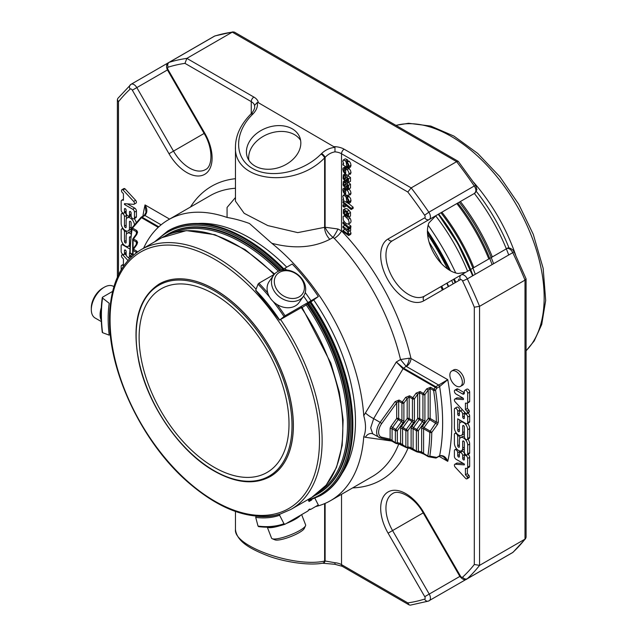 <?xml version="1.0" encoding="UTF-8"?>
<svg xmlns="http://www.w3.org/2000/svg" width="637" height="637" viewBox="0 0 637 637"><rect width="100%" height="100%" fill="white"/><g stroke="black" fill="none" stroke-linecap="round" stroke-linejoin="round"><path stroke-width="0.96" d="M214.064 294.127A105.989 61.192 -120 0 0 161.073 288.88A105.989 61.192 -120 0 0 144.822 373.808A105.989 61.192 -120 0 0 214.064 467.2A105.989 61.192 -120 0 0 267.054 472.447A105.989 61.192 -120 0 0 283.306 387.519A105.989 61.192 -120 0 0 214.064 294.127M250.771 114.127A3.711 1.282 45.1 0 1 252.491 114.421L252.985 113.927A3.711 1.282 45.1 0 0 251.257 113.633L250.771 114.127C240.69 124.494 235.594 135.37 235.467 146.757L235.467 201.157L244.186 213.331L267.843 225.594L297.758 232.624L325.117 227.234L337.944 228.994L341.528 230.905A169.585 97.915 60 0 1 410.976 358.464L409.225 358.193A6.497 2.524 -72.7 0 1 406.151 366.323L403.627 368.178A1.393 0.804 120 0 0 403.07 368.712L373.672 418.628L380.154 422.371L395.131 401.621L399.065 400.028A1.393 0.804 -60 0 0 398.651 401.199L398.651 418.485L401.931 420.38L401.931 403.094A1.393 0.804 0 0 0 403.898 403.094L402.353 401.923A1.393 0.804 120 0 0 401.931 403.094L398.651 401.199L396.676 402.791L396.676 418.485L390.951 426.424A2.787 1.608 -60 0 0 390.115 428.773A1.393 0.804 180 0 1 392.081 428.773A1.393 0.804 -60 0 1 392.503 427.594L398.229 419.664A1.393 0.804 120 0 0 398.651 418.485A1.393 0.804 0 0 0 396.676 418.485L403.062 422.729L397.337 430.668L395.784 429.489A1.393 0.804 120 0 0 395.362 430.668A1.393 0.804 0 0 0 397.337 430.668L397.337 442.643A1.393 0.804 180 0 1 395.362 442.643A1.393 0.804 120 0 0 395.657 443.28A1.393 0.804 120 0 0 395.784 443.328A1.393 1.123 -77 0 0 397.337 442.643L400.617 443.4L405.873 446.887A1.393 0.804 120 0 0 406.159 447.524A1.393 0.804 120 0 0 406.287 447.58A1.393 1.123 -77 0 0 407.839 446.887A1.393 0.804 180 0 1 405.873 446.887L405.873 430.668A1.393 0.804 0 0 0 407.839 430.668L406.287 429.489A1.393 0.804 120 0 0 405.873 430.668L402.584 428.773A1.393 0.804 -60 0 1 403.006 427.594L406.287 429.489L412.012 421.559L413.564 422.729L407.839 430.668L407.839 446.887L411.12 447.644L416.375 451.131A1.393 0.804 120 0 0 416.662 451.776A1.393 0.804 120 0 0 416.797 451.824A1.393 1.123 -77 0 0 418.342 451.131A1.393 0.804 180 0 1 416.375 451.131L416.375 430.668A1.393 0.804 -0 0 0 418.342 430.668L416.797 429.489A1.393 0.804 120 0 0 416.375 430.668L413.094 428.773A1.393 0.804 -60 0 1 413.509 427.594L416.797 429.489L422.522 421.559A1.393 0.804 120 0 0 422.936 420.38L419.656 418.485A1.393 0.804 0 0 0 417.689 418.485L424.067 422.729L418.342 430.668L418.342 451.131L421.63 451.896L423.597 453.488L423.597 428.773L429.808 432.356A1.393 0.82 0.9 0 0 431.775 432.38L430.23 431.185A1.393 0.804 120 0 0 429.808 432.356A211.922 122.352 60 0 1 427.865 455.949A1.393 0.804 120 0 0 428.152 456.586A1.393 0.804 120 0 0 428.287 456.641A1.393 1.186 -79.4 0 0 429.824 456.124A1.393 0.924 -171.2 0 1 427.865 455.949L423.597 453.488A1.393 0.804 -60 0 0 423.884 454.125L420.324 452.684A1.393 1.123 103 0 1 420.078 452.581M422.466 426.424A2.787 1.608 120 0 0 421.63 428.773A1.393 0.804 180 0 1 423.597 428.773A1.393 0.804 120 0 1 424.019 427.594L422.466 426.424L428.191 418.485L429.744 419.664A1.393 0.804 120 0 0 430.158 418.485A1.393 0.804 -0 0 0 428.191 418.485L428.191 390.051L424.911 394.606L423.358 393.427A1.393 0.804 120 0 0 422.936 394.606A1.393 0.804 0 0 0 424.911 394.606L424.911 420.38A1.393 0.804 180 0 1 422.936 420.38L422.936 394.606L419.656 392.711L417.689 394.303L417.689 418.485L411.964 426.424L413.509 427.594L419.234 419.664A1.393 0.804 120 0 0 419.656 418.485L419.656 392.711A1.393 0.804 -60 0 1 420.078 391.532L423.358 393.427L426.639 388.881L428.191 390.051L430.158 388.459L433.606 390.449A211.922 122.352 60 0 1 436.369 422.076L430.23 431.185L424.019 427.594L429.744 419.664L437.523 424.425L438.344 422.052A1.393 0.788 179.1 0 1 436.369 422.076L430.158 418.485L430.158 388.459A1.393 0.804 -60 0 1 430.58 387.288L434.02 389.271A1.393 0.804 120 0 0 433.606 390.449A1.393 0.637 -8.8 0 0 435.557 390.218L434.02 389.271L435.198 387.264L436.735 388.204A1.393 0.804 -120 0 0 435.764 386.731A1.393 0.804 120 0 0 435.198 387.264L402.759 368.536L396.31 361.975L400.514 359.547L406.151 366.323L438.662 385.059L447.755 379.692A219.821 126.914 60 0 1 447.755 461.339L443.241 456.538C441.059 455.678 439.769 455.559 439.363 456.164A1.393 0.804 -120 0 0 439.626 455.742C443.233 455.041 445.94 456.904 447.755 461.339L439.068 456.331M407.186 418.485L412.012 421.559A1.393 0.804 -60 0 0 412.434 420.38L409.153 418.485A1.393 0.804 0 0 0 407.186 418.485L401.461 426.424L403.006 427.594L408.731 419.664A1.393 0.804 120 0 0 409.153 418.485L409.153 396.955L407.186 398.547L407.186 418.485M132.671 254.76L130.569 253.55A1.393 0.804 -60 0 1 130.442 253.494A1.393 0.804 -60 0 1 130.155 252.857A1.393 0.82 -179.1 0 1 129.741 252.268L131.708 228.484A1.393 0.924 8.8 0 0 132.098 229.264A1.393 0.804 -60 0 1 132.512 228.094L132.018 227.799A1.393 1.393 0 0 0 131.708 228.484A1.393 0.924 8.8 0 1 132.106 227.95M136.589 252.578L133.077 250.452A1.393 0.804 -60 0 1 133.499 249.282L132.934 249.075A1.393 1.393 0 0 0 132.671 249.887A1.393 0.804 0 0 0 133.077 250.452L133.077 255.365M136.366 244.305L136.366 242.036A1.393 0.804 120 0 1 136.78 240.866L137.6 242.466L136.78 244.735L136.222 244.52L136.772 243.071L136.366 242.036L133.077 240.141A1.393 0.804 -60 0 1 133.499 238.971L132.934 238.764A1.393 1.393 0 0 0 132.671 239.576A1.393 0.804 -0 0 0 133.077 240.141L133.077 248.868M136.78 240.866L133.499 238.971L136.78 234.424L136.222 234.209L136.772 232.76L136.366 231.725L136.366 233.994M141.072 217.504L141.47 217.679A1.393 0.804 -60 0 1 142.035 217.145A1.393 0.804 -120 0 0 141.342 217.082A1.393 0.804 -120 0 0 141.095 217.408M414.408 420.38A1.393 0.804 180 0 1 412.434 420.38L412.434 398.85L409.153 396.955A1.393 0.804 -60 0 1 409.575 395.784L412.856 397.679L416.136 393.125L417.689 394.303L414.408 398.85L412.856 397.679A1.393 0.804 120 0 0 412.434 398.85A1.393 0.804 -0 0 0 414.408 398.85L414.408 420.38A2.787 1.608 -60 0 1 413.564 422.729M390.115 428.773L390.115 439.156L395.362 442.643L395.362 430.668L392.081 428.773L392.081 440.748A1.393 0.804 -60 0 0 392.368 441.385L388.817 439.944A1.393 1.123 103 0 1 388.562 439.841M436.194 457.899A1.393 0.804 -120 0 0 436.464 457.836A1.393 0.804 -120 0 0 436.735 457.414A1.393 1.202 99.9 0 1 435.541 458.003M406.382 366.426A6.497 3.75 -60 0 0 410.976 358.464L447.755 379.692L439.626 386.532A213.315 123.156 60 0 1 439.626 455.742L436.735 457.414L429.824 456.124A213.315 123.156 60 0 0 431.775 432.38L437.523 424.425M321.589 153.541L321.096 154.035A3.711 1.282 45.1 0 1 324.623 157.88L325.117 157.387A3.711 1.282 45.1 0 0 321.589 153.541C325.364 149.934 329.831 147.872 334.974 147.362L258.327 102.676L257.26 102.493L254.537 105.416L254.657 106.777C255.222 108.712 251.464 113.896 251.257 113.633L251.257 101.625A3.711 2.142 -60 0 1 253.884 97.079A15.32 8.846 180 0 1 258.327 102.676M438.344 422.052A213.315 123.156 60 0 0 435.557 390.218L436.735 388.204L439.626 386.532A1.393 0.804 -120 0 0 438.662 385.059L435.764 386.731L403.627 368.178M399.065 400.028L402.353 401.923L405.634 397.377L407.186 398.547L403.898 403.094L403.898 420.38A2.787 1.608 -60 0 1 403.062 422.729M395.131 401.621L396.676 402.791L381.706 423.549L380.154 422.371A11.609 6.704 -60 0 0 379.055 437.468A11.609 6.704 -60 0 0 380.154 437.898A1.393 1.123 -77 0 0 381.706 437.213A10.216 5.9 -60 0 1 381.706 423.549M406.048 447.437L403.006 445.685A1.393 0.804 -60 0 1 402.871 445.629A1.393 0.804 -60 0 1 402.584 444.992L402.584 428.773A1.393 0.804 180 0 0 400.617 428.773L400.617 443.4A1.393 1.123 103 0 1 399.065 444.093M416.55 451.681L413.509 449.929A1.393 0.804 -60 0 1 413.381 449.873A1.393 0.804 -60 0 1 413.094 449.236L413.094 428.773A1.393 0.804 180 0 0 411.12 428.773L411.12 447.644A1.393 1.123 103 0 1 409.575 448.337M421.63 428.773L421.63 451.896A1.393 1.123 103 0 1 420.324 452.684L417.044 451.92A1.393 1.393 0 0 1 416.662 451.776L409.822 448.432L406.541 447.676A1.393 1.393 0 0 1 406.159 447.524L399.319 444.188L396.039 443.432A1.393 1.393 0 0 1 395.657 443.28L392.368 441.385A1.393 0.804 -60 0 0 392.503 441.433L395.545 443.193M381.706 437.213L390.115 439.156A1.393 1.123 103 0 1 388.817 439.944L380.408 438.001L372.709 433.805M322.816 563.172A3.711 2.747 -98.9 0 0 323.063 563.148A3.711 2.747 -98.9 0 0 325.117 560.99L334.974 562.742L334.974 564.087M322.577 563.219A3.711 2.747 -98.9 0 0 324.623 561.07C294.485 567.806 233.421 546.227 235.467 529.554C236.892 541.904 251.233 549.253 267.468 555.655C281.65 561.213 307.09 565.935 322.577 563.219L334.871 564.294L342.3 566.333A3.711 2.142 -60 0 1 341.528 564.637A11.609 6.704 0 0 0 334.974 562.742M254.991 166.018A28.044 20.75 158.9 0 1 247.459 157.514A28.044 20.75 158.9 0 1 266.162 128.069A28.044 20.75 158.9 0 1 299.788 137.345A28.044 20.75 158.9 0 1 287.781 163.414A28.044 20.75 158.9 0 1 254.991 166.018M454.396 434.506L454.396 443.28A5.876 3.392 -120 0 0 456.96 449.189A5.876 3.392 -120 0 0 461.483 450.765A5.876 3.392 -120 0 0 462.701 448.074L462.701 441.489A1.178 0.677 60 0 1 462.948 440.955A1.178 0.677 60 0 1 463.855 441.266A1.178 0.677 60 0 1 464.365 442.452L464.365 451.912A2.349 1.354 -120 0 0 465.392 454.277A2.349 1.354 -120 0 0 467.2 454.906A2.349 1.354 -120 0 0 467.685 453.831L467.685 445.183A5.876 3.392 -120 0 0 465.121 439.259A5.876 3.392 -120 0 0 460.591 437.691A5.876 3.392 -120 0 0 459.373 440.382L459.373 446.696A1.17 0.677 60 0 1 459.134 447.238A1.17 0.677 60 0 1 458.226 446.919A1.17 0.677 60 0 1 457.716 445.741L457.716 436.425A2.349 1.354 -120 0 0 456.689 434.06A2.349 1.354 -120 0 0 454.882 433.431A2.349 1.354 -120 0 0 454.396 434.506M347.213 162.308L349.18 161.169L350.533 163.096L351.003 165.349L350.477 167.069L348.511 168.2L342.961 164.983L342.961 163.797A5.152 2.97 60 0 1 343.693 164.091L342.825 161.225L343.303 159.959L345.429 160.866A2.556 1.473 60 0 1 346.042 161.917A3.726 2.15 60 0 1 346.377 163.168L346.687 166.424L347.929 166.982L347.921 164.585A2.277 1.314 -120 0 0 347.125 163.438L347.213 162.308L348.566 164.235L349.036 166.488L348.415 168.272L350.246 167.205M343.303 159.959L345.302 158.812L347.396 159.728A2.556 1.473 60 0 1 348.017 160.779A3.726 2.15 60 0 1 348.288 161.687M347.651 188.894L346.058 188.393L344.091 189.523L343.996 191.737A3.137 1.807 -120 0 0 344.975 193.21L344.88 194.293L343.486 192.358L342.825 189.874L343.128 188.648L344.012 188.194L347.229 190.24L348.59 192.366L349.036 194.42L348.375 195.997L345.676 195.081L345.676 190.025L344.02 189.563L346.058 188.393L345.963 190.598M347.213 197.637L349.18 196.499L350.533 198.425L351.003 200.679L350.477 202.399L348.511 203.529L342.961 200.313L342.961 199.134A5.152 2.97 60 0 1 343.693 199.421L342.825 196.554L343.303 195.288L345.429 196.196A2.556 1.473 60 0 1 346.042 197.247A3.726 2.15 60 0 1 346.377 198.497L346.687 201.754L347.929 202.311L347.921 199.914A2.277 1.314 -120 0 0 347.125 198.768L347.213 197.637L348.566 199.564L349.036 201.818L348.415 203.601L350.246 202.534M343.303 195.288L345.676 194.03M347.531 168.208L346.058 167.786L344.091 168.924L343.996 171.138A3.137 1.807 -120 0 0 344.975 172.611L344.88 173.686L343.486 171.759L342.825 169.267L343.112 168.064L344.012 167.587L347.229 169.633L348.59 171.767L349.036 173.813L348.375 175.398L345.676 174.482L345.676 169.426L344.02 168.956L346.058 167.786L345.963 169.999M342.961 202.805L342.961 201.634L351.162 208.355L351.162 209.525L342.961 202.805M350.469 216.086L348.495 217.225L347.069 217.042L346.998 215.855L347.882 215.991L348.2 215.218L347.818 213.745L346.639 212.256L343.988 210.823L343.98 212.862L345.127 214.335L345.015 215.449L343.359 213.244L343.447 209.629L345.198 209.947L348.55 213.602L348.471 217.241L350.469 216.086L350.517 212.463L349.044 210.321L347.077 211.46M345.365 208.522L343.423 209.645L345.421 208.49L347.173 208.809L349.044 210.321M342.961 206.316L342.961 204.995L344.107 205.934L344.107 207.264L342.961 206.316M347.977 179.124L345.756 180.534L343.757 179.618L343.08 178.272L343.335 174.872L344.991 175.048L345.055 176.25A2.628 1.521 -120 0 0 344.306 175.979A1.513 0.876 -120 0 0 344.004 176.051A1.513 0.876 -120 0 0 343.805 176.258L343.876 178.432L345.007 179.244L346.066 177.508A2.381 1.378 60 0 1 346.337 177.261A2.381 1.378 60 0 1 346.608 177.166L348.535 178.702L348.519 182.477A2.572 1.481 60 0 1 348.447 182.516A2.572 1.481 60 0 1 347.157 182.389L347.093 181.203A1.624 0.94 -120 0 0 347.898 181.282A1.624 0.94 -120 0 0 347.937 181.258L348.009 179.18L346.998 178.551L345.732 180.542L347.675 179.419M343.335 174.872L345.676 173.527M347.977 185.741L345.756 187.151L343.757 186.235L343.08 184.889L343.335 181.497L344.991 181.664L345.055 182.867A2.628 1.521 -120 0 0 344.306 182.596A1.513 0.876 -120 0 0 344.004 182.668A1.513 0.876 -120 0 0 343.805 182.875L343.876 185.056L345.007 185.869L346.066 184.125A2.381 1.378 60 0 1 346.337 183.878A2.381 1.378 60 0 1 346.608 183.782L348.535 185.319L348.519 189.093A2.572 1.481 60 0 1 348.447 189.141A2.572 1.481 60 0 1 347.157 189.006L347.093 187.827A1.624 0.94 -120 0 0 347.898 187.899A1.624 0.94 -120 0 0 347.937 187.875L348.009 185.805L346.998 185.176L345.732 187.167L347.675 186.044M343.335 181.497L345.469 180.223M334.974 147.362L334.974 151.853C331.176 152.522 327.888 154.369 325.117 157.387L325.117 227.234C326.59 230.745 329.233 234.153 333.055 237.458A7.429 0.788 -60 0 0 337.944 228.994M462.701 432.65A5.876 3.392 60 0 1 461.483 435.342A5.876 3.392 60 0 1 456.96 433.773A5.876 3.392 60 0 1 454.396 427.857L454.396 409.4A2.349 1.354 60 0 1 454.882 408.325A2.349 1.354 60 0 1 456.689 408.954A2.349 1.354 60 0 1 457.716 411.319L457.716 414.177A1.178 0.677 -120 0 0 458.234 415.356A1.178 0.677 -120 0 0 459.134 415.674A1.178 0.677 -120 0 0 459.381 415.133L459.381 412.282A2.349 1.354 60 0 1 459.866 411.207A2.349 1.354 60 0 1 461.674 411.836A2.349 1.354 60 0 1 462.701 414.201L462.701 417.052A1.178 0.677 -120 0 0 463.218 418.238A1.178 0.677 -120 0 0 464.118 418.549A1.178 0.677 -120 0 0 464.365 418.015L464.365 415.157A2.349 1.354 60 0 1 464.851 414.082A2.349 1.354 60 0 1 466.666 414.711A2.349 1.354 60 0 1 467.685 417.076L467.685 422.649A2.349 1.354 60 0 1 467.2 423.732A2.349 1.354 60 0 1 466.029 423.613L457.716 418.812L457.716 430.206A1.17 0.677 -120 0 0 458.226 431.384A1.17 0.677 -120 0 0 459.134 431.703A1.17 0.677 -120 0 0 459.373 431.161L459.373 424.951A5.876 3.392 60 0 1 460.591 422.259A5.876 3.392 60 0 1 465.121 423.836A5.876 3.392 60 0 1 467.685 429.752L467.685 438.543A2.349 1.362 60 0 1 467.2 439.618A2.349 1.362 60 0 1 465.384 438.989A2.349 1.362 60 0 1 464.365 436.616L464.365 427.029A1.17 0.677 -120 0 0 463.847 425.85A1.17 0.677 -120 0 0 462.948 425.532A1.17 0.677 -120 0 0 462.701 426.065L462.701 432.65L464.365 431.695M348.033 230.132L347.929 228.5A3.081 1.776 -120 0 0 347.165 227.17L342.961 223.491L342.961 222.329L348.901 227.194L348.901 228.365L347.921 227.56L348.797 229.232L348.742 231.39A1.991 1.147 60 0 1 348.654 231.454A1.991 1.147 60 0 1 347.921 231.478L349.036 234.392L348.662 235.539L342.961 231.573L342.961 230.411L348.033 234.193L347.929 232.465A2.867 1.656 -120 0 0 347.213 231.199L342.961 227.52L342.961 226.35L348.017 230.14M465.83 478.594L455.2 467.136A1.991 1.155 60 0 1 454.81 464.285A1.991 1.155 60 0 1 455.24 464.19L464.365 464.883L464.365 464.054L456.076 459.269A2.381 1.378 60 0 1 454.396 456.355L454.396 450.805A2.349 1.354 60 0 1 454.882 449.73A2.349 1.354 60 0 1 456.689 450.359A2.349 1.354 60 0 1 457.716 452.724L457.716 455.574A1.178 0.677 -120 0 0 458.234 456.761A1.178 0.677 -120 0 0 459.134 457.071A1.178 0.677 -120 0 0 459.381 456.538L459.381 453.679A2.349 1.354 60 0 1 459.866 452.604A2.349 1.354 60 0 1 461.674 453.233A2.349 1.354 60 0 1 462.701 455.598L462.701 458.457A1.178 0.677 -120 0 0 463.218 459.635A1.178 0.677 -120 0 0 464.118 459.954A1.178 0.677 -120 0 0 464.365 459.412L464.365 456.562A2.349 1.354 60 0 1 464.851 455.487A2.349 1.354 60 0 1 466.666 456.116A2.349 1.354 60 0 1 467.685 458.481L467.685 467.192A2.381 1.378 60 0 1 467.192 468.283A2.381 1.378 60 0 1 466.674 468.394L465.424 468.299L465.424 474.804L466.937 476.444A1.879 1.083 60 0 1 467.351 478.005A1.879 1.083 60 0 1 466.961 478.817A1.879 1.083 60 0 1 465.83 478.594M343.956 216.102A3.639 2.102 60 0 1 345.214 216.476L348.097 219.327C349.251 221.437 349.339 223.014 348.367 224.041L346.552 223.754L344.641 222.178L343.295 220.036L343.12 216.62A2.922 1.688 60 0 1 343.494 216.238A2.922 1.688 60 0 1 343.956 216.102L345.931 214.964A3.639 2.102 60 0 1 347.181 215.338L347.523 215.553M349.084 216.883L350.063 218.188C351.218 220.298 351.305 221.875 350.334 222.902L348.367 224.041M456.108 371.482A8.838 5.104 60 0 1 461.889 379.27A8.838 5.104 60 0 1 460.527 386.356A8.838 5.104 60 0 1 456.108 385.918A8.838 5.104 60 0 1 450.335 378.123A8.838 5.104 60 0 1 451.689 371.045A8.838 5.104 60 0 1 456.108 371.482M467.351 412.808A1.879 1.083 60 0 1 466.961 413.612A1.879 1.083 60 0 1 465.846 413.405L455.129 401.851A1.991 1.155 60 0 1 454.81 399.08A1.991 1.155 60 0 1 455.24 398.993L463.091 399.59A0.94 0.541 -120 0 0 462.828 397.966L456.052 394.056A2.349 1.354 60 0 1 454.523 391.986A2.349 1.354 60 0 1 454.882 390.099A2.349 1.354 60 0 1 456.052 390.218L462.486 393.929A2.659 1.537 -120 0 0 463.816 394.064A2.659 1.537 -120 0 0 464.365 392.846L464.365 391.245A2.349 1.362 60 0 1 464.851 390.298A2.349 1.362 60 0 1 466.658 390.927A2.349 1.362 60 0 1 467.685 393.292L467.685 402.56A1.879 1.083 60 0 1 467.327 403.141A1.879 1.083 60 0 1 466.865 403.221L465.424 403.11L465.424 409.607L466.945 411.239A1.879 1.083 60 0 1 467.351 412.808L469.318 411.669A1.879 1.083 60 0 1 468.928 412.481L466.961 413.612M134.447 224.941A5.876 3.392 -120 0 0 131.763 219.216A5.876 3.392 -120 0 0 127.36 217.774A5.876 3.392 -120 0 0 126.142 220.458L126.142 227.043A1.178 0.677 60 0 1 125.903 227.584A1.178 0.677 60 0 1 124.995 227.266A1.178 0.677 60 0 1 124.478 226.087L124.478 216.62A2.349 1.354 -120 0 0 123.459 214.255A2.349 1.354 -120 0 0 121.643 213.626A2.349 1.354 -120 0 0 121.157 214.701L121.157 223.356A5.876 3.392 -120 0 0 123.721 229.272A5.876 3.392 -120 0 0 128.252 230.849A5.876 3.392 -120 0 0 129.47 228.157L129.47 221.835A1.17 0.677 60 0 1 129.717 221.302A1.17 0.677 60 0 1 130.617 221.612A1.17 0.677 60 0 1 131.126 222.791L131.126 232.107A2.349 1.354 -120 0 0 131.15 232.409M158.796 226.82L142.035 217.145L144.933 215.473C147.442 212.631 147.481 209.111 145.037 204.923L146.032 212.455L144.233 215.41L141.342 217.082A1.393 1.393 0 0 0 140.984 217.368L132.018 227.799M130.609 237.139A1.17 0.677 -120 0 0 129.717 236.837A1.17 0.677 -120 0 0 129.47 237.37L129.47 243.589A5.876 3.392 60 0 1 128.252 246.28A5.876 3.392 60 0 1 123.721 244.704A5.876 3.392 60 0 1 121.157 238.787L121.157 229.997A2.349 1.362 60 0 1 121.643 228.922A2.349 1.362 60 0 1 123.459 229.551A2.349 1.362 60 0 1 124.486 231.916L124.486 241.511A1.17 0.677 -120 0 0 124.995 242.689A1.17 0.677 -120 0 0 125.903 243.008A1.17 0.677 -120 0 0 126.142 242.466L126.142 235.881A5.876 3.392 60 0 1 127.36 233.19A5.876 3.392 60 0 1 130.959 233.93M129.844 252.817A1.178 0.677 -120 0 0 129.709 252.865A1.178 0.677 -120 0 0 129.47 253.399L129.47 256.257A2.349 1.354 60 0 1 128.977 257.332A2.349 1.354 60 0 1 127.169 256.703A2.349 1.354 60 0 1 126.142 254.338L126.142 251.48A1.178 0.677 -120 0 0 125.632 250.301A1.178 0.677 -120 0 0 124.725 249.983A1.178 0.677 -120 0 0 124.478 250.524L124.478 253.375A2.349 1.354 60 0 1 123.992 254.45A2.349 1.354 60 0 1 122.185 253.821A2.349 1.354 60 0 1 121.157 251.456L121.157 245.882A2.349 1.354 60 0 1 121.643 244.807A2.349 1.354 60 0 1 122.822 244.927L129.829 248.971M131.126 257.149L131.126 254.362A1.178 0.677 -120 0 0 131.023 253.837M121.157 269.849L121.157 265.979A1.879 1.083 60 0 1 121.524 265.398A1.879 1.083 60 0 1 121.985 265.31L123.419 265.422L123.419 258.925L121.906 257.292A1.879 1.083 60 0 1 121.5 255.732A1.879 1.083 60 0 1 121.882 254.919A1.879 1.083 60 0 1 123.005 255.126L127.941 260.461M123.021 189.937L133.643 201.403A1.991 1.155 60 0 1 134.041 204.254A1.991 1.155 60 0 1 133.603 204.342L124.478 203.649L124.478 204.485L132.767 209.27A2.381 1.378 60 0 1 134.455 212.185L134.455 217.735A2.349 1.354 60 0 1 133.969 218.81A2.349 1.354 60 0 1 132.154 218.18A2.349 1.354 60 0 1 131.126 215.816L131.126 212.957A1.178 0.677 -120 0 0 130.617 211.779A1.178 0.677 -120 0 0 129.709 211.46A1.178 0.677 -120 0 0 129.47 212.002L129.47 214.852A2.349 1.354 60 0 1 128.977 215.927A2.349 1.354 60 0 1 127.169 215.298A2.349 1.354 60 0 1 126.142 212.933L126.142 210.083A1.178 0.677 -120 0 0 125.632 208.896A1.178 0.677 -120 0 0 124.725 208.586A1.178 0.677 -120 0 0 124.478 209.119L124.478 211.978A2.349 1.354 60 0 1 123.992 213.053A2.349 1.354 60 0 1 122.185 212.424A2.349 1.354 60 0 1 121.157 210.059L121.157 201.348A2.381 1.378 60 0 1 121.651 200.257A2.381 1.378 60 0 1 122.169 200.145L123.427 200.241L123.427 193.728L121.906 192.095A1.879 1.083 60 0 1 121.5 190.535A1.879 1.083 60 0 1 121.89 189.722A1.879 1.083 60 0 1 123.021 189.937L124.987 188.807L135.609 200.265A1.991 1.155 60 0 1 136.007 203.115L134.041 204.254M235.467 146.757C233.421 181.664 294.485 189.285 324.623 157.88L324.623 227.513A11.609 6.704 -120 0 0 329.815 239.329C313.285 247.753 293.96 249.075 271.824 243.294A162.156 93.623 60 0 1 363.751 415.722L396.31 361.975L403.269 367.987A1.393 0.725 115.4 0 0 402.759 368.536M409.225 358.193L400.514 359.547A162.156 93.623 60 0 0 334.298 238.413L333.055 237.458L329.815 239.329M464.827 272.477L458.122 273.472A31.985 18.465 60 0 1 434.06 253.653A31.985 18.465 60 0 1 428.924 222.894L436.026 215.577L392.567 240.675A31.985 18.465 60 0 0 392.567 277.605A31.985 18.465 60 0 0 424.553 296.07L461.22 274.897A3.711 3.034 60 0 0 460.447 279.635L423.78 300.807A3.711 3.034 60 0 1 424.553 296.07L461.22 274.897A5.757 3.32 60 0 1 467.319 278.879A300.592 173.551 60 0 1 479.565 306.333L524.999 280.105L526.082 278.839L514.019 251.687L512.753 252.65A5.757 3.32 -120 0 0 506.654 248.669A5.757 3.32 -120 0 0 506.646 248.669C509.154 246.121 514.21 250.827 514.019 251.687M168.033 69.592L167.443 69.927L204.119 133.444C213.491 148.811 212.424 166.822 205.472 169.593A31.985 18.465 60 0 1 173.487 151.128L204.708 133.101L168.033 69.592A2.046 1.178 60 0 1 168.176 67.172A3.711 3.01 -107.4 0 1 169.195 62.322A300.592 173.551 60 0 1 186.848 58.381L232.282 32.145L234.36 32.089L458.258 161.352L475.735 185.383L474.27 185.996A300.592 173.551 -120 0 0 456.618 161.663L458.258 161.352M334.974 151.853A11.609 6.704 180 0 1 341.528 153.748L407.807 192.008L411.183 187.899L456.618 161.663L232.282 32.145A300.592 173.551 -120 0 0 214.629 36.094A5.757 3.32 -120 0 0 214.239 36.269L215.123 35.879A3.711 3.01 72.6 0 0 214.629 36.094L169.195 62.322A5.757 3.32 60 0 0 168.805 62.498C166.361 63.971 165.915 66.447 167.443 69.927L136.82 87.611L173.487 151.128L169.004 153.716A35.696 20.607 60 0 0 204.708 174.323A35.696 20.607 60 0 0 204.708 133.101M464.365 448.575A5.876 3.392 60 0 1 463.457 449.626L461.483 450.765M467.685 453.831L469.66 452.692A2.349 1.354 60 0 1 469.174 453.775L467.2 454.906M469.66 452.692L469.66 444.045A5.876 3.392 60 0 0 467.956 439.18M460.591 437.691L462.558 436.552A5.876 3.392 60 0 1 464.365 436.369M459.691 438.734L459.691 435.525M346.687 166.424L348.184 165.556M346.377 163.168L347.181 162.706M346.042 161.917L348.017 160.779M342.961 163.797L343.423 163.534M349.036 166.424L351.003 165.294L349.036 166.44M344.88 194.293L345.676 193.831M344.975 193.21L345.676 192.812M343.996 191.737L345.676 190.766M347.229 190.24L349.203 189.101L350.565 191.235L351.003 193.282L350.35 194.858L349.02 194.795M344.808 189.109L345.31 187.278M345.923 187.055L347.491 187.596M346.687 201.754L348.184 200.886M346.377 198.497L347.181 198.035M346.042 197.247L348.017 196.108A3.726 2.15 60 0 1 348.288 197.016M345.429 196.196L347.396 195.057A2.556 1.473 60 0 1 348.017 196.108M342.961 199.134L343.423 198.863M344.88 173.686L345.676 173.224M344.975 172.611L345.676 172.205M343.996 171.138L345.676 170.159M348.789 168.057L350.565 170.628L351.003 172.651L350.35 174.259L349.02 174.188M344.808 168.502L345.429 166.583M348.59 203.498L353.137 207.216L353.137 208.387L351.162 209.525M342.961 201.634L344.195 200.918M351.162 208.355L353.137 207.216M345.891 211.611L347.093 213.204L346.982 214.311L345.015 215.449M345.127 214.335L347.093 213.204M346.998 215.855L348.2 215.163M342.961 204.995L344.521 204.087M344.107 205.934L345.668 205.026M344.107 207.264L346.074 206.125L346.074 205.361M346.608 177.166L348.582 176.027L350.501 177.564L350.485 181.338A2.572 1.481 60 0 1 350.422 181.378A2.572 1.481 60 0 1 350.342 181.418M348.081 176.314A2.381 1.378 60 0 1 348.304 176.123A2.381 1.378 60 0 1 348.582 176.027M345.572 175.947L346.01 177.588M343.805 176.258L344.291 175.979M345.055 176.25L347.022 175.111M347.093 181.203L348.24 180.542M346.608 183.782L348.582 182.644L350.501 184.181L350.485 187.955A2.572 1.481 60 0 1 350.422 188.003A2.572 1.481 60 0 1 350.342 188.042M348.081 182.938A2.381 1.378 60 0 1 348.304 182.747A2.381 1.378 60 0 1 348.582 182.644M345.572 182.564L346.01 184.212M343.805 182.875L344.291 182.596M345.055 182.867L347.022 181.736L346.958 180.526L344.991 181.664M346.313 180.207L346.958 180.526M347.093 187.827L348.24 187.159M474.31 307.201L474.31 564.501L479.565 565.369L479.565 306.333L474.31 307.201A296.882 171.409 60 0 0 462.613 281.044A2.046 1.178 60 0 0 460.447 279.635M388.084 533.161A35.696 20.607 60 0 1 388.084 491.939A35.696 20.607 60 0 1 423.78 512.546L423.191 512.889C414.568 497.083 398.436 489.009 392.567 493.635A31.985 18.465 60 0 0 392.567 530.573L388.084 533.161L424.752 596.67L459.858 576.405L423.191 512.889L392.567 530.573L429.234 594.082A5.757 3.32 60 0 1 429.234 600.731A5.757 3.32 60 0 1 428.844 600.906A3.711 3.01 -107.4 0 1 428.351 601.121L410.347 605.15L409.113 604.911L407.807 602.905L341.528 564.637L341.528 494.312M467.717 423.43A5.876 3.392 60 0 1 469.66 428.613L469.66 437.404A2.349 1.362 60 0 1 469.174 438.479L467.2 439.618M459.691 419.95L459.691 423.302M467.956 413.039A2.349 1.354 60 0 1 469.66 415.945L469.66 421.519A2.349 1.354 60 0 1 469.174 422.594L467.2 423.732M464.397 411.844A2.349 1.354 60 0 1 464.676 413.063L464.676 414.225M459.866 411.207L461.833 410.069A2.349 1.354 60 0 1 462.733 410.053M454.882 408.325L456.848 407.194A2.349 1.354 60 0 1 458.664 407.823A2.349 1.354 60 0 1 459.691 410.188L459.691 411.351M464.365 433.16A5.876 3.392 60 0 1 463.457 434.203L461.483 435.342M342.961 226.35L344.928 225.219L346.823 226.772M346.886 233.62L348.089 232.927M342.961 230.411L344.928 229.272L347.022 230.976M350.653 234.392L348.662 235.539L350.653 234.392L351.003 233.277L349.036 234.408M350.079 230.626L351.003 233.253M348.742 231.39L350.716 230.252A1.991 1.147 60 0 1 350.621 230.315A1.991 1.147 60 0 1 350.517 230.363M350.477 227.457L350.716 230.252M348.901 228.365L350.876 227.226L350.876 226.055L348.901 227.194M350.358 222.894L348.407 224.017L350.876 226.055M342.961 222.329L344.187 221.612M467.351 478.005L469.318 476.866A1.879 1.083 60 0 1 468.928 477.678L466.961 478.817M466.937 476.444L468.912 475.306A1.879 1.083 60 0 1 469.318 476.866M465.424 474.804L467.391 473.665L468.912 475.306M467.391 468.171L467.391 473.665M467.988 454.46A2.349 1.354 60 0 1 469.66 457.342L469.66 466.053A2.381 1.378 60 0 1 469.166 467.144L467.192 468.283M459.866 452.604L461.833 451.466A2.349 1.354 60 0 1 463.648 452.095A2.349 1.354 60 0 1 464.676 454.46L464.676 455.622M459.603 450.924A2.349 1.354 60 0 1 459.691 451.585L459.691 452.748M454.81 464.285L456.777 463.147A1.991 1.155 60 0 1 457.215 463.051L463.457 463.529M345.214 216.476L347.181 215.338M451.689 371.045L453.655 369.906A8.838 5.104 60 0 1 462.502 375.01A8.838 5.104 60 0 1 462.502 385.218L460.527 386.356M466.945 411.239L468.912 410.109A1.879 1.083 60 0 1 469.318 411.669M465.424 409.607L467.399 408.468L468.912 410.109M467.399 403.102L467.399 408.468M467.685 402.56L469.66 401.421A1.879 1.083 60 0 1 469.294 402.003L467.327 403.141M464.851 390.298L466.817 389.159A2.349 1.362 60 0 1 468.633 389.788A2.349 1.362 60 0 1 469.66 392.153L469.66 401.421M454.882 390.099L456.848 388.96A2.349 1.354 60 0 1 458.027 389.08L464.365 392.742M454.81 399.08L456.777 397.942A1.991 1.155 60 0 1 457.215 397.854L463.195 398.308M474.31 564.501A296.882 171.409 60 0 1 462.613 577.154A3.711 3.01 -132.6 0 0 467.319 578.691A300.592 173.551 60 0 0 479.565 565.369L524.999 539.141L526.082 537.373L526.082 278.839M127.36 217.774L129.327 216.636A5.876 3.392 60 0 1 131.214 216.476M134.248 218.65A5.876 3.392 60 0 1 136.278 222.791M126.452 218.825L126.452 215.489A2.349 1.354 60 0 0 124.78 212.599M131.126 228.667A5.876 3.392 60 0 1 130.227 229.71L128.252 230.849M117.797 98.44L117.383 99.627L118.474 101.761L118.474 274.858M253.884 97.079L186.848 58.381L184.977 63.358L251.257 101.625A11.609 6.704 180 0 1 254.537 105.416M309.749 302.264A152.737 88.185 60 0 1 320.435 495.61L321.223 495.156A152.737 88.185 -120 0 0 352.858 425.237A152.737 88.185 -120 0 0 310.538 301.811M283.895 269.156A152.737 88.185 -120 0 0 244.855 238.182L244.855 238.182A152.737 88.185 -120 0 0 168.487 230.618L167.698 231.072A152.737 88.185 60 0 1 283.17 269.666M334.457 146.629A15.32 8.846 180 0 1 344.155 149.193A3.711 2.142 120 0 0 341.528 153.748L341.528 230.905A7.429 2.357 -43.7 0 1 334.298 238.413M391.691 441.027L365.431 437.285A7.429 6.195 -78.3 0 1 372.167 433.59L372.701 433.805L370.702 427.849L373.672 418.628A7.429 1.282 33.3 0 1 365.431 412.943M284.022 269.045A151.805 87.643 -120 0 0 245.516 238.557L244.855 238.182L245.508 238.557A151.805 87.643 -120 0 0 245.508 238.557L244.855 238.182M352.858 425.237L352.858 424.481A151.805 87.643 -120 0 0 310.721 301.707M143.612 248.191A162.156 93.623 60 0 1 168.375 219.797A162.156 93.623 60 0 1 227.075 217.456L227.067 207.447L235.467 197.494M227.075 217.456C234.464 218.706 241.941 220.72 249.489 223.515L271.824 243.294M365.431 437.285L363.751 436.727A162.156 93.623 60 0 1 330.531 500.666A162.156 93.623 60 0 1 315.594 506.574M363.751 415.722C366.1 424.003 366.1 431.002 363.751 436.727M198.003 223.476A149.95 86.576 60 0 1 286.746 267.158M313.834 300.131A149.95 86.576 60 0 1 342.165 473.164M310.896 301.954L318.333 296.531A139.272 80.405 60 0 0 292.192 264.013L281.833 270A139.272 80.405 60 0 1 281.976 270.144M302.169 307.528L310.824 301.85M164.864 236.056L168.439 233.859A149.95 86.576 60 0 1 280.535 270.47M307.822 303.65A149.95 86.576 60 0 1 318.389 493.579L317.728 493.962A149.95 86.576 60 0 1 314.702 495.57M126.452 231.032L126.452 234.241M128.682 246.033L129.916 246.75M126.142 253.176A2.349 1.354 60 0 1 125.967 253.319L123.992 254.45M131.126 256.05A2.349 1.354 60 0 1 130.951 256.193L128.977 257.332M127.36 233.19L129.327 232.059A5.876 3.392 60 0 1 131.126 231.876M121.985 265.31L123.419 264.482M123.005 255.126L124.971 253.988L126.421 255.556M128.085 257.348L129.454 258.821M121.89 189.722L123.857 188.584A1.879 1.083 60 0 1 124.987 188.807M126.142 211.771A2.349 1.354 60 0 1 125.967 211.914L123.992 213.053M131.126 214.653A2.349 1.354 60 0 1 130.951 214.796L128.977 215.927M127.36 203.872L134.741 208.132A2.381 1.378 60 0 1 136.422 211.046L136.422 216.596A2.349 1.354 60 0 1 135.936 217.671L133.969 218.81M124.478 204.485L125.76 203.744M133.643 201.403L135.609 200.265M461.22 274.897L506.646 248.669L461.22 274.897M344.155 149.193L411.183 187.899A300.592 173.551 60 0 1 428.844 212.232A5.757 3.32 60 0 1 429.234 219.502L392.567 240.675A3.711 3.034 -120 0 1 388.084 238.971A35.696 20.607 60 0 0 388.084 280.192A35.696 20.607 60 0 0 423.78 300.807M424.752 217.798A3.711 3.034 -120 0 0 429.234 219.502L474.669 193.274A5.757 3.32 -120 0 0 474.27 185.996L428.844 212.232L424.608 215.218A2.046 1.178 60 0 1 424.752 217.798L388.084 238.971M440.908 286.626A174.387 100.686 60 0 1 442.397 290.058M113.912 286.65L113.37 286.339A18.274 10.55 120 0 0 104.237 287.247L102.684 288.139A16.084 9.284 120 0 0 92.835 300.393A16.084 9.284 120 0 0 91.314 307.838L91.314 309.63A18.274 10.55 120 0 0 95.096 317.998L101.323 321.589M267.301 527.181L271.537 538.106A18.274 3.862 -21.2 0 0 271.784 538.456A18.274 3.862 -21.2 0 0 272.238 538.727L274.977 539.857A16.084 3.4 -21.2 0 0 290.583 536.657A16.084 3.4 -21.2 0 0 304.255 528.495L305.513 525.812A18.274 3.862 -21.2 0 0 305.617 524.88L301.635 514.632M284.428 296.412A16.084 12.684 -144.9 0 1 279.5 272.349A16.084 12.684 -144.9 0 1 304.128 285.042A16.084 12.684 -144.9 0 1 284.428 296.412M104.237 287.247A18.274 10.55 120 0 0 93.042 301.166A18.274 10.55 120 0 0 91.314 309.63M272.238 538.727A18.274 3.862 -21.2 0 0 289.97 535.088A18.274 3.862 -21.2 0 0 305.513 525.812M282.979 299.127A18.274 14.412 -144.9 0 1 273.623 275.192A18.274 14.412 -144.9 0 1 296.866 273.91A18.274 14.412 -144.9 0 1 303.531 296.213A18.274 14.412 -144.9 0 1 282.979 299.127M101.299 307.727A18.274 10.55 120 0 0 101.259 320.212M267.46 527.181A18.274 3.862 -21.2 0 0 279.993 525.708M286.316 523.479A18.274 3.862 -21.2 0 0 300.664 515.19M159.218 283.998L159.154 284.038C138.261 297.909 131.509 323.907 138.906 362.039C147.784 405.164 180.128 451.983 214.255 471.077C235.873 483.228 254.553 485.044 270.287 476.532A111.141 64.17 -120 0 0 270.287 348.2A111.141 64.17 -120 0 0 159.154 284.038A111.141 64.17 60 0 1 159.218 283.998A111.141 64.17 60 0 1 270.359 348.16A111.141 64.17 60 0 1 270.359 476.492A111.141 64.17 60 0 1 270.319 476.516M303.531 296.213L299.135 302.464A18.274 14.412 -144.9 0 1 278.584 305.378A18.274 14.412 -144.9 0 1 269.228 281.443L273.623 275.192M314.941 498.365L318.333 504.99L310.975 509.242L309.383 509.146L307.974 510.978L285.05 524.211L283.975 523.765L279.627 515.269L279.834 514.083L275.033 515.357C247.594 519.959 218.332 508.684 187.238 481.556C142.314 442.309 108.792 372.295 109.524 319.033C109.89 285.535 120.425 262.404 141.127 249.632A149.95 86.576 60 0 1 256.098 289.198M301.978 307.249L279.834 319.909L285.05 315.753L318.333 296.531M303.586 296.133A139.272 80.405 60 0 1 307.974 302.519M267.755 292.885A139.272 80.405 -120 0 0 258.909 283.226L274.26 274.364M281.363 270.263L281.833 270M102.565 332.052L102.557 332.673L109.214 335.158A128.778 74.354 -120 0 1 109.214 303.284L102.557 298.076L102.565 297.192L112.63 291.388M102.557 332.673A138.34 79.872 -120 0 1 102.557 298.076L102.565 297.192M308.061 499.543L309.056 501.478L311.748 499.926A131.564 75.962 60 0 1 308.738 500.865M310.975 509.242A139.272 80.405 60 0 1 308.276 510.102M285.05 524.211L284.946 524.251C276.912 527.062 268.113 527.85 258.558 526.624M279.38 514.226A127.854 73.812 -120 0 1 256.727 516.257L256.122 516.201L255.716 517.403L258.025 526.082L258.909 526.544M280.551 513.916L279.834 514.083L280.551 513.916M258.909 283.226L258.025 284.19L255.716 290.193L256.122 290.416M279.834 319.909L279.627 319.941A128.778 74.354 -120 0 0 255.716 290.193M284.835 268.265A139.272 80.405 60 0 1 286.491 269.984M305.242 292.534A139.272 80.405 60 0 1 310.975 300.783M429.107 242.179A184.021 106.244 60 0 1 441.521 263.678M447.707 284.309A174.649 100.829 60 0 1 448.631 286.459A178.177 102.868 -120 0 0 447.142 283.027M427.57 234.32A184.021 106.244 60 0 1 447.548 268.933M448.281 286.658A180.773 104.372 -120 0 0 446.776 283.234M448.376 286.602A180.311 104.102 -120 0 0 446.871 283.186M451.657 280.423A180.032 103.942 60 0 1 453.162 283.839M427.435 230.825A180.032 103.942 60 0 1 450.51 270.797M454.277 278.91A180.032 103.942 60 0 1 455.781 282.326M428.16 225.227A180.032 103.942 60 0 1 455.726 272.97M458.505 279.149A180.032 103.942 60 0 1 459.062 280.431M435.628 215.808L435.628 215.808A138.762 80.111 60 0 1 467.606 271.203M441.871 212.201A136.485 78.797 60 0 1 473.856 267.604M488.826 258.956A136.485 78.797 -120 0 0 456.84 203.561M492.09 264.57A132.775 76.655 -120 0 0 457.756 203.036M474.358 193.449A136.581 78.853 60 0 1 508.716 254.975M300.616 140.379A28.044 20.75 -21.1 0 0 268.408 133.897A28.044 20.75 -21.1 0 0 248.884 160.309M132.671 254.314L130.155 252.857A211.922 122.352 60 0 1 132.098 229.264L136.366 231.725A1.393 0.804 120 0 1 136.78 230.554L137.6 232.155L136.78 234.424M403.898 420.38A1.393 0.804 180 0 1 401.931 420.38A1.393 0.804 -60 0 1 401.509 421.559L395.784 429.489L390.951 426.424M400.617 428.773A2.787 1.608 -60 0 1 401.461 426.424M411.12 428.773A2.787 1.608 -60 0 1 411.964 426.424M424.067 422.729A2.787 1.608 120 0 0 424.911 420.38M136.366 252.746L136.366 252.348A1.393 0.804 120 0 1 136.78 251.177L137.449 251.965M136.366 245.317L136.366 244.767M136.78 251.177L133.499 249.282L136.78 244.735M136.78 230.554L132.512 228.094L141.47 217.679L158.223 227.353M161.113 224.821L144.933 215.473A1.393 0.804 -120 0 0 144.233 215.41M426.639 388.881L430.58 387.288M416.136 393.125L420.078 391.532M405.634 397.377L409.575 395.784M402.775 445.55L399.534 444.212M413.278 449.802L410.037 448.456M428.04 456.498L424.019 454.173A1.393 0.804 -60 0 1 423.884 454.125L428.152 456.586A1.393 1.393 0 0 0 428.59 456.753L435.525 458.003A1.393 1.393 0 0 0 436.464 457.836L439.363 456.164M423.78 454.046L420.539 452.708M392.273 441.306L389.024 439.968M324.623 503.612L324.623 561.07L325.117 560.99L325.117 503.397M257.26 102.493C257.985 106.395 256.56 110.209 252.985 113.927M321.096 154.035C302.878 172.42 270.709 179.18 252.491 168.447C234.002 157.992 234.002 132.655 252.491 114.421M462.613 577.154A2.046 1.178 60 0 1 460.447 576.063L459.858 576.405C462.733 579.734 465.106 580.578 466.977 578.945A5.757 3.32 60 0 0 467.319 578.691L512.753 552.454A300.592 173.551 -120 0 0 524.999 539.141L524.999 280.105A300.592 173.551 -120 0 0 512.753 252.65L467.319 278.879L462.613 281.044M462.701 448.074L464.365 447.118M462.701 441.489L463.537 441.011M467.685 445.183L469.66 444.045M457.716 445.741L459.373 444.785M457.716 436.425L459.412 435.445M345.429 160.866L347.396 159.728M347.229 169.633L349.203 168.494M343.98 212.862L345.955 211.723M348.55 213.602L350.517 212.463M348.535 178.702L350.501 177.564M348.519 182.477L350.485 181.338M343.876 178.432L345.843 177.301M346.552 179.3L347.651 178.663M348.519 189.093L350.485 187.955M348.535 185.319L350.501 184.181M343.876 185.056L345.843 183.918M346.552 185.916L347.651 185.287M407.807 192.008A296.882 171.409 60 0 1 424.608 215.218M424.752 596.67A2.046 1.178 60 0 1 424.608 599.091A296.882 171.409 60 0 1 407.807 602.905M474.724 574.47L474.669 574.502A5.757 3.32 -120 0 0 474.7 574.478L428.351 601.121A3.711 3.01 -107.4 0 1 424.608 599.091M467.685 438.543L469.66 437.404M467.685 429.752L469.66 428.613M457.716 430.206L459.373 429.25M467.685 422.649L469.66 421.519M467.685 417.076L469.66 415.945M462.701 417.052L464.365 416.096M462.701 414.201L464.676 413.063M457.716 414.177L459.381 413.214M457.716 411.319L459.691 410.188M462.701 426.065L463.529 425.588M346.974 229.638L348.097 228.994M348.797 229.232L350.764 228.094M467.685 467.192L469.66 466.053M467.685 458.481L469.66 457.342M462.701 458.457L464.365 457.493M462.701 455.598L464.676 454.46M457.716 455.574L459.381 454.619M457.716 452.724L459.691 451.585M455.24 464.19L457.215 463.051M348.097 219.327L350.063 218.188M467.685 393.292L469.66 392.153M462.486 393.929L464.365 392.846M456.052 390.218L458.027 389.08M455.24 398.993L457.215 397.854M513.183 552.136L512.403 552.709A5.757 3.32 -120 0 0 512.753 552.454A3.711 3.01 47.4 0 0 513.183 552.136L525.676 538.568M124.478 226.087L126.142 225.124M124.478 216.62L126.452 215.489M129.47 228.157L131.126 227.202M129.47 221.835L130.298 221.358M168.176 67.172A296.882 171.409 60 0 1 184.977 63.358M169.585 219.096L145.037 204.923A219.821 126.914 60 0 0 142.911 216.174M190.495 207.025A169.585 97.915 60 0 1 235.467 178.694M168.375 219.797L210.059 195.726A162.156 93.623 60 0 1 235.467 188.273M408.078 448.034A169.585 97.915 60 0 1 352.651 487.894M398.738 444.053A162.156 93.623 60 0 1 372.223 476.595L330.531 500.666M156.598 240.69A151.805 87.643 60 0 1 281.729 270.056M308.666 302.981A151.805 87.643 60 0 1 308.26 499.934M171.767 233.269A149.018 86.035 60 0 1 278.425 271.235M306.086 304.757A149.018 86.035 60 0 1 320.562 490.992M307.201 304.088A149.95 86.576 60 0 1 317.728 493.962L314.694 495.578M167.778 234.241A149.95 86.576 60 0 1 279.747 270.709M124.486 231.916L126.166 230.944M124.486 241.511L126.142 240.555M129.47 243.589L130.107 243.223M129.47 237.37L130.298 236.892M122.822 244.927L123.546 244.504M124.478 253.375L126.142 252.419M124.478 250.524L125.314 250.038M129.47 256.257L131.126 255.294M129.47 253.399L129.996 253.096M122.169 200.145L123.427 199.421M124.478 211.978L126.142 211.014M124.478 209.119L125.314 208.641M129.47 214.852L131.126 213.897M129.47 212.002L130.298 211.524M134.455 217.735L136.422 216.596M134.455 212.185L136.422 211.046M132.767 209.27L134.741 208.132M118.474 101.761A296.882 171.409 60 0 1 130.171 89.108A3.711 3.01 -132.6 0 1 130.282 84.864A3.711 3.01 -132.6 0 1 130.72 84.546A5.757 3.32 60 0 1 131.063 84.291A5.757 3.32 60 0 1 136.82 87.611L132.337 90.199L169.004 153.716M460.447 576.063L423.78 512.546M474.669 193.274L476.922 189.619L475.735 185.383M130.171 89.108A2.046 1.178 60 0 1 132.337 90.199M214.064 470.647A110.209 63.628 -120 0 0 281.554 374.636A110.209 63.628 -120 0 0 146.574 296.707A110.209 63.628 -120 0 0 214.064 470.647M110.066 319.79A148.095 85.501 60 0 1 267.142 305.76A148.095 85.501 60 0 1 267.142 515.19A148.095 85.501 60 0 1 110.066 319.79M110.002 307.663A127.854 73.812 -120 0 0 109.675 325.555M285.05 315.753A139.272 80.405 -120 0 0 277.151 304.574M274.603 273.982L245.126 249.608L214.948 234.727L186.402 230.602L161.806 237.689A149.95 86.576 60 0 1 274.077 274.475M258.025 526.082A138.34 79.872 -120 0 0 283.975 523.765M255.716 517.403A128.778 74.354 -120 0 0 279.627 515.269M301.229 307.536A149.95 86.576 60 0 1 311.756 497.409L326.192 485.107L336.471 467.502L342.188 445.454L343.128 419.95L339.29 392.113L330.858 363.178L301.914 307.161M280.551 319.479A149.95 86.576 60 0 1 291.069 509.345L311.756 497.409M283.975 316.47A138.34 79.872 -120 0 0 273.13 301.468M269.714 297.224A138.34 79.872 -120 0 0 258.025 284.19M443.272 289.548A175.462 101.299 -120 0 0 441.775 286.124M427.443 232.179A180.032 103.942 60 0 1 449.348 270.112M453.624 279.285A180.032 103.942 60 0 1 455.121 282.709M438.2 214.319A136.955 79.076 60 0 1 472.574 275.845M472.988 275.606A132.775 76.655 -120 0 0 438.646 214.064M475.274 274.284A134.63 77.73 -120 0 0 440.915 212.758M509.059 248.08A133.117 76.854 -120 0 0 476.38 191.482M473.562 182.214A131.564 75.962 60 0 1 515.675 255.158M396.023 125.425A131.564 75.962 60 0 1 451.139 136.366A131.564 75.962 60 0 1 534.148 243.223A131.564 75.962 60 0 1 526.082 350.7M492.353 256.926A136.581 78.853 -120 0 0 460.368 201.523M493.595 263.71A135.649 78.319 -120 0 0 459.237 202.176M132.671 254.784L130.442 253.494A1.393 1.393 0 0 1 129.741 252.276M132.671 255.724L132.671 239.576M136.222 244.52L132.934 249.075M136.222 234.209L132.934 238.764M215.123 35.879L233.126 31.85M454.882 433.431L456.108 432.722M345.302 158.812L343.327 159.943M351.003 165.405L349.036 166.544M351.011 165.23L349.036 166.368M349.036 194.381L351.003 193.25L349.036 194.396M351.011 193.306L349.036 194.444M345.087 187.525L343.136 188.64M345.302 194.142L343.327 195.28M351.003 200.631L349.036 201.77L351.003 200.623M351.003 200.735L349.036 201.873M351.011 200.559L349.036 201.698M351.003 172.651L349.036 173.79L351.003 172.643M351.011 172.699L349.036 173.837M345.087 166.926L343.12 168.057L345.087 166.926M345.103 166.894L343.136 168.033M349.124 210.401L347.149 211.54M349.004 210.274L347.03 211.412M346.337 177.261L348.304 176.123M348.447 182.516L350.422 181.378M348.447 189.141L350.422 188.003M346.337 183.878L348.304 182.747M409.113 604.911L342.3 566.333M460.591 422.259L462.136 421.368M464.851 414.082L465.926 413.461M349.044 234.344L351.011 233.206L349.036 234.368M351.003 233.357L349.036 234.488M348.654 231.454L350.621 230.315M464.851 455.487L466.037 454.802M454.882 449.73L456.57 448.751M343.494 216.238L344.959 215.394M121.643 213.626L122.83 212.941M117.383 99.627L117.383 277.214M235.467 511.471L235.467 529.554M308.611 500.61L320.435 495.61M167.698 231.072L154.488 241.917M121.643 228.922L122.861 228.221M128.252 246.28L129.988 245.277M121.643 244.807L123.1 243.971M121.524 265.398L123.419 264.299M121.882 254.919L122.861 254.362M121.651 200.257L123.427 199.23M168.749 62.53L131.063 84.291L117.797 98.432M168.805 62.498L214.239 36.269M466.977 578.945L512.403 552.709M161.806 237.689L141.127 249.632M102.294 332.418C100.742 319.917 100.742 308.3 102.294 297.559M280.288 514.027L291.069 509.345M255.708 290.472L279.5 320.069M427.435 231.47L449.953 270.478M453.958 279.094L455.463 282.51M438.344 214.239L457.892 243.764L472.71 275.765M526.082 350.86L534.22 340.938L541.721 324.504L545.686 300.425L543.162 268.336L533.265 234.312L518.701 204.19L499.782 176.624L477.726 153.421L453.926 136.095L430.771 126.07L408.548 123.267L395.888 125.346"/></g></svg>
